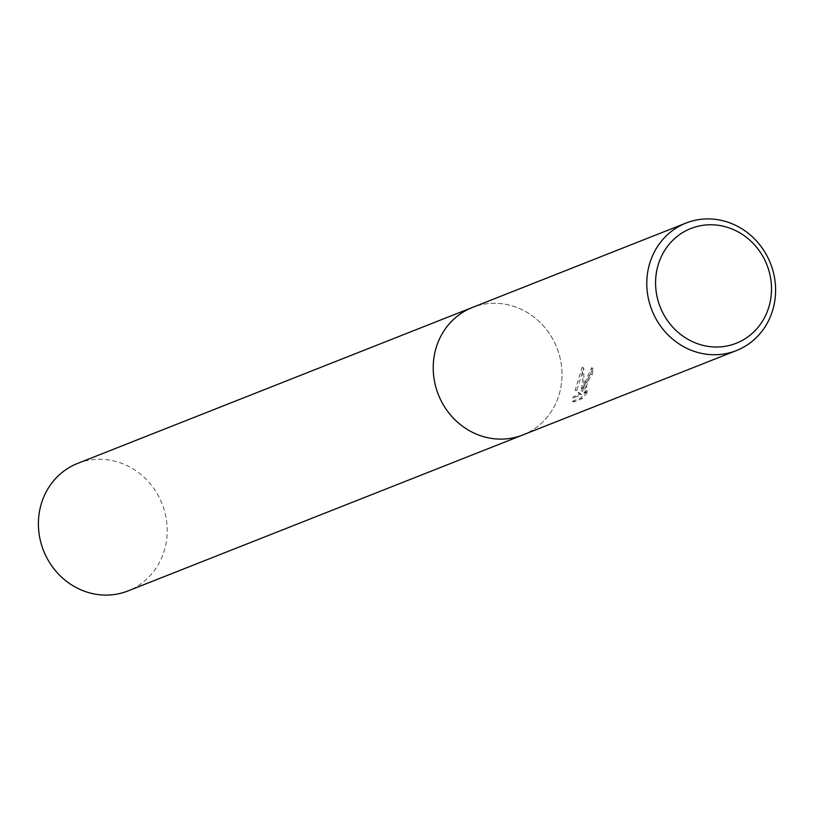 <?xml version="1.0" encoding="UTF-8"?>
<svg xmlns="http://www.w3.org/2000/svg" width="814" height="814" viewBox="0 0 814 814"><rect width="100%" height="100%" fill="white"/><g stroke="black" fill="none" stroke-linecap="round" stroke-linejoin="round"><path stroke-width="0.61" stroke-dasharray="4.07 3.05" d="M584.971 384.259L582.712 391.29L583.974 384.656L583.73 367.969L576.729 390.71L581.552 394.719L574.796 397.385L573.931 401.943L582.264 398.657L588.186 391.381L585.52 392.948L587.209 383.374L590.557 376.353L592.277 374.745A68.549 63.736 68.4 0 0 593.131 368.355L584.971 384.259M522.435 435.103L522.812 434.951A68.549 63.736 -111.6 0 0 559.157 394.464A68.549 63.736 -111.6 0 0 540.781 323.117A68.549 63.736 -111.6 0 0 472.435 307.448A68.549 63.736 -111.6 0 1 540.791 323.117A68.549 63.736 -111.6 0 1 559.157 394.464A68.549 63.736 -111.6 0 1 522.812 434.951A68.549 63.736 -111.6 0 1 454.466 419.281A68.549 63.736 -111.6 0 1 436.09 347.934M586.619 390.791L580.667 398.046L572.334 401.343L573.229 396.794L579.985 394.129L575.183 390.12L582.132 367.368L582.824 379.385L581.165 390.71L591.554 367.755A66.84 62.139 -111.6 0 1 590.73 374.155L589.01 375.773L583.964 392.358L586.619 390.791L588.186 391.381M590.73 374.155L592.277 374.745M572.334 401.343L573.931 401.943M580.667 398.046L582.264 398.657M591.554 367.755L593.131 368.355M581.165 390.71L582.712 391.29M573.229 396.794L574.796 397.385M579.985 394.129L581.552 394.719M575.183 390.12L576.729 390.71M582.132 367.368L583.73 367.969M77.615 463.42A68.549 63.736 -111.6 0 1 145.96 479.09A68.549 63.736 -111.6 0 1 164.336 550.447A68.549 63.736 -111.6 0 1 127.991 590.933M585.52 392.948L583.964 392.358"/><path stroke-width="1.22" d="M772.73 310.083A68.549 63.736 -111.6 0 1 736.385 350.58A68.549 63.736 -111.6 0 1 668.04 334.91A68.549 63.736 -111.6 0 1 649.664 263.553A68.549 63.736 -111.6 0 1 686.009 223.067A68.549 63.736 -111.6 0 1 754.364 238.736A68.549 63.736 -111.6 0 1 772.73 310.083M736.385 350.58L522.812 434.951A68.549 63.736 -111.6 0 1 454.466 419.281A68.549 63.736 -111.6 0 1 436.09 347.934A68.549 63.736 -111.6 0 1 472.435 307.448L686.009 223.067M768.925 306.827A61.691 57.367 -111.6 0 1 696.428 343.325A61.691 57.367 -111.6 0 1 658.16 264.957A61.691 57.367 -111.6 0 1 730.667 228.459A61.691 57.367 -111.6 0 1 768.925 306.827M522.435 435.103L127.991 590.933A68.549 63.736 -111.6 0 1 59.636 575.264A68.549 63.736 -111.6 0 1 41.27 503.917A68.549 63.736 -111.6 0 1 77.615 463.42L472.059 307.59M436.09 347.934A68.549 63.736 -111.6 0 1 472.435 307.448"/></g></svg>
